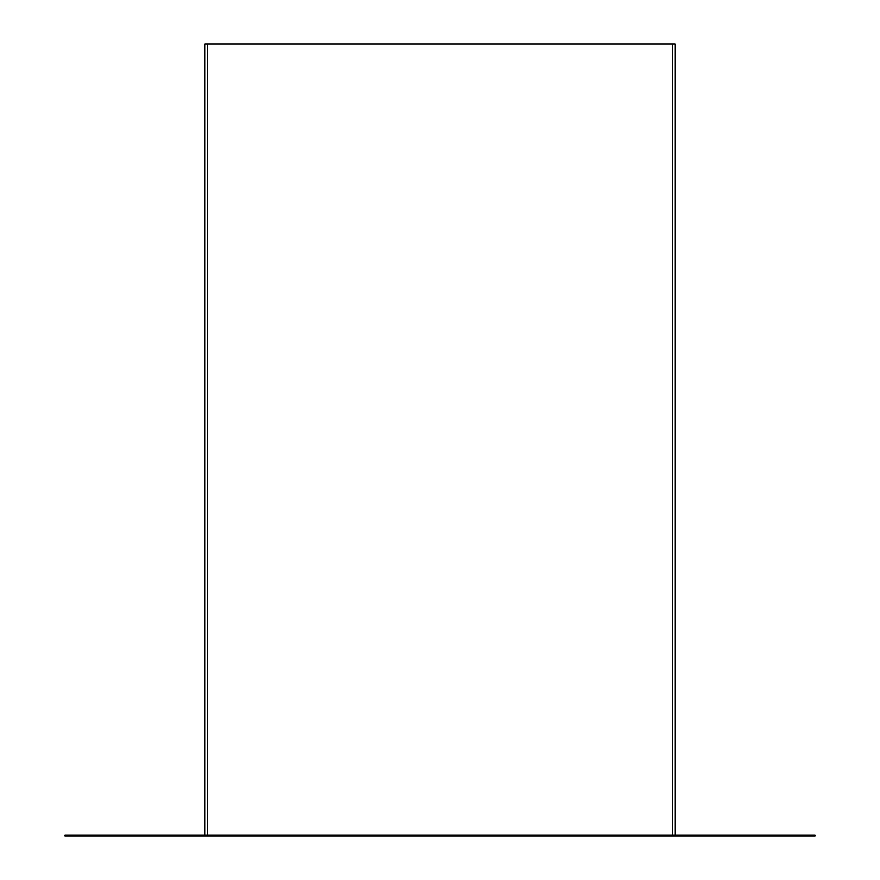 <?xml version="1.0" encoding="UTF-8"?>
<svg xmlns="http://www.w3.org/2000/svg" width="880" height="880" viewBox="0 0 880 880"><rect width="100%" height="100%" fill="white"/><g stroke="black" fill="none" stroke-linecap="round" stroke-linejoin="round"><path stroke-width="1.32" d="M204.732 835.065L204.732 44L675.268 44L675.268 835.065M64.966 836L815.034 836L815.034 835.065L64.966 835.065L64.966 836M207.526 44L207.526 835.065M672.474 44L672.474 835.065"/></g></svg>
